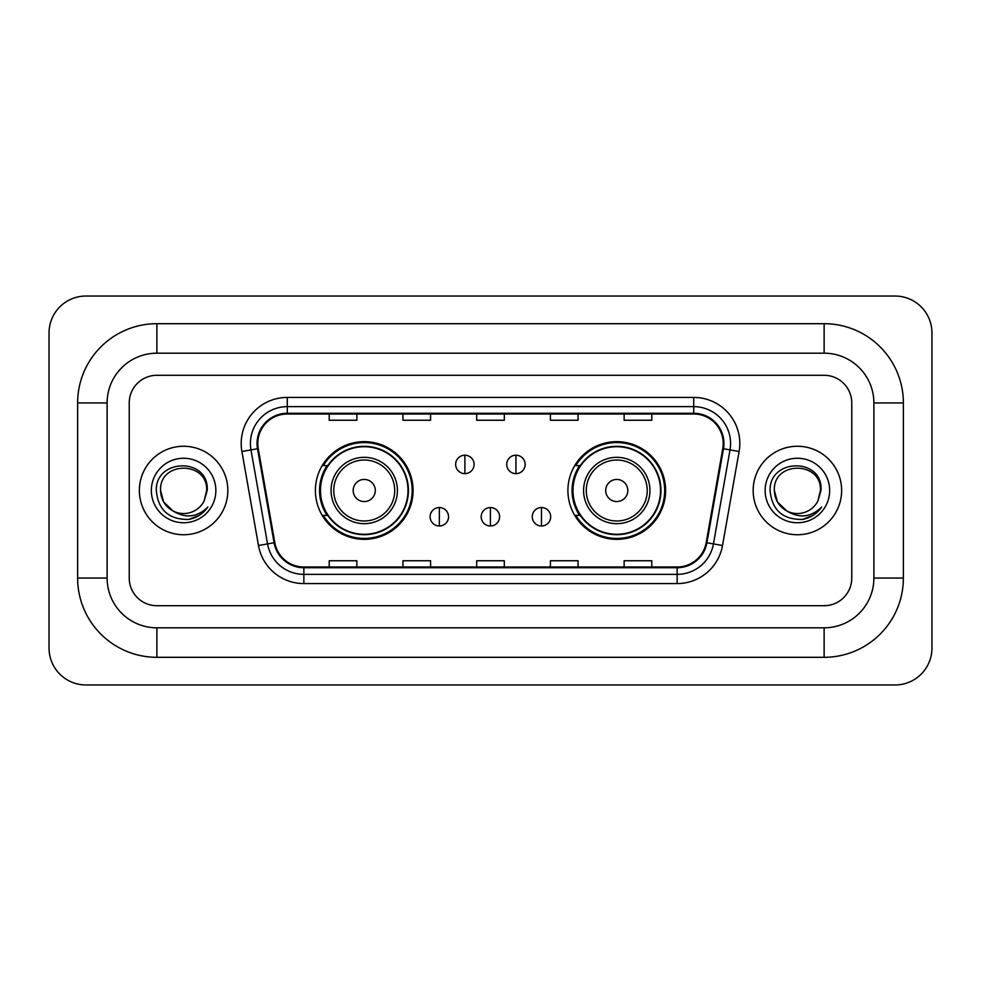 <?xml version="1.0" encoding="UTF-8"?>
<svg xmlns="http://www.w3.org/2000/svg" width="981" height="981" viewBox="0 0 981 981"><rect width="100%" height="100%" fill="white"/><g stroke="black" fill="none" stroke-linecap="round" stroke-linejoin="round"><path stroke-width="1.47" d="M567.913 490.5A48.842 48.842 0 0 0 616.755 539.342A48.842 48.842 0 0 0 665.608 490.5A48.842 48.842 0 0 0 616.755 441.658A48.842 48.842 0 0 0 567.913 490.5M315.392 490.5A48.842 48.842 0 0 0 364.245 539.342A48.842 48.842 0 0 0 413.087 490.5A48.842 48.842 0 0 0 364.245 441.658A48.842 48.842 0 0 0 315.392 490.5M327.114 515.381A44.697 44.697 0 0 1 327.114 465.619M579.624 515.381A44.697 44.697 0 0 1 579.624 465.619M139.363 490.5A44.243 44.243 0 0 0 183.606 534.743A44.243 44.243 0 0 0 227.837 490.5A44.243 44.243 0 0 0 183.606 446.257A44.243 44.243 0 0 0 139.363 490.5A44.243 44.243 0 0 0 183.606 534.743A44.243 44.243 0 0 0 227.837 490.5A44.243 44.243 0 0 0 183.606 446.257A44.243 44.243 0 0 0 139.363 490.5M753.163 490.5A44.243 44.243 0 0 0 797.394 534.743A44.243 44.243 0 0 0 841.637 490.5A44.243 44.243 0 0 0 797.394 446.257A44.243 44.243 0 0 0 753.163 490.5A44.243 44.243 0 0 0 797.394 534.743A44.243 44.243 0 0 0 841.637 490.5A44.243 44.243 0 0 0 797.394 446.257A44.243 44.243 0 0 0 753.163 490.5M257.795 443.498A29.491 29.491 0 0 1 287.286 414.007L693.714 414.007A29.491 29.491 0 0 1 722.752 448.624L706.185 542.628A29.491 29.491 0 0 1 677.135 566.993L303.865 566.993A29.491 29.491 0 0 1 274.815 542.628L258.248 448.624A29.491 29.491 0 0 1 257.795 443.498M257.059 443.498A30.227 30.227 0 0 0 257.512 448.746L274.091 542.751A30.227 30.227 0 0 0 303.865 567.729L677.135 567.729A30.227 30.227 0 0 0 706.909 542.751L723.488 448.746A30.227 30.227 0 0 0 693.714 413.271L287.286 413.271A30.227 30.227 0 0 0 257.059 443.498M241.902 451.505A46.082 46.082 0 0 1 287.286 397.415L693.714 397.415A46.082 46.082 0 0 1 739.098 451.505L722.519 545.51A46.082 46.082 0 0 1 677.135 583.585L303.865 583.585A46.082 46.082 0 0 1 258.481 545.51L241.902 451.505L250.977 449.899A36.861 36.861 0 0 1 287.286 406.637L693.714 406.637A36.861 36.861 0 0 1 730.023 449.899L713.445 543.903A36.861 36.861 0 0 1 677.135 574.363L303.865 574.363A36.861 36.861 0 0 1 267.555 543.903L250.977 449.899A36.861 36.861 0 0 1 250.425 443.498M851.766 402.946A27.652 27.652 0 0 0 824.126 375.294L156.874 375.294A27.652 27.652 0 0 0 129.234 402.946L129.234 578.054A27.652 27.652 0 0 0 156.874 605.706L824.126 605.706A27.652 27.652 0 0 0 851.766 578.054L851.766 402.946A27.652 27.652 0 0 0 824.126 375.294L156.874 375.294A27.652 27.652 0 0 0 129.234 402.946L129.234 578.054A27.652 27.652 0 0 0 156.874 605.706L824.126 605.706A27.652 27.652 0 0 0 851.766 578.054L851.766 402.946M476.68 414.007L476.68 420.248L504.32 420.248L504.32 414.007M402.946 414.007L402.946 420.248L430.598 420.248L430.598 414.007M329.224 414.007L329.224 420.248L356.863 420.248L356.863 414.007M550.402 414.007L550.402 420.248L578.054 420.248L578.054 414.007M624.137 414.007L624.137 420.248L651.776 420.248L651.776 414.007M504.32 566.993L504.32 560.752L476.68 560.752L476.68 566.993M430.598 566.993L430.598 560.752L402.946 560.752L402.946 566.993M356.863 566.993L356.863 560.752L329.224 560.752L329.224 566.993M578.054 566.993L578.054 560.752L550.402 560.752L550.402 566.993M651.776 566.993L651.776 560.752L624.137 560.752L624.137 566.993M824.126 323.693A79.253 79.253 0 0 1 903.378 402.946A79.253 79.253 0 0 0 824.126 323.693L156.874 323.693A79.253 79.253 0 0 0 77.622 402.946A79.253 79.253 0 0 1 156.874 323.693L156.874 353.185L824.126 353.185L156.874 353.185A49.761 49.761 0 0 0 107.113 402.946L107.113 578.054A49.761 49.761 0 0 0 156.874 627.815L824.126 627.815L156.874 627.815L156.874 657.307L824.126 657.307A79.253 79.253 0 0 0 903.378 578.054L903.378 402.946L873.887 402.946A49.761 49.761 0 0 0 824.126 353.185L824.126 323.693M903.378 578.054L873.887 578.054L873.887 402.946L873.887 578.054A49.761 49.761 0 0 1 824.126 627.815L824.126 657.307M931.95 332.902A36.861 36.861 0 0 0 895.089 296.041L85.911 296.041A36.861 36.861 0 0 0 49.05 332.902L49.05 648.098A36.861 36.861 0 0 0 85.911 684.959L895.089 684.959A36.861 36.861 0 0 0 931.95 648.098L931.95 332.902M77.622 578.054L107.113 578.054L107.113 402.946L77.622 402.946L77.622 578.054A79.253 79.253 0 0 0 156.874 657.307M173.085 511.003L163.655 502.014L160.565 490.5C159.155 460.776 208.058 460.776 206.648 490.5L204.122 500.984L207.199 490.5C209.48 457.232 155.292 458.041 156.298 490.5C158.137 510.095 168.94 519.746 188.708 519.427C196.764 517.882 203.141 513.762 207.849 507.079C197.218 517.294 185.691 518.63 173.269 511.089A23.041 23.041 0 0 0 204.122 500.984M173.269 511.089C165.213 506.65 160.97 499.783 160.565 490.5C159.155 460.776 208.058 460.776 206.648 490.5L206.648 490.819M160.565 490.5C159.155 460.776 208.058 460.776 206.648 490.5M151.344 490.5A32.25 32.25 0 0 0 183.606 522.75A32.25 32.25 0 0 0 215.857 490.5A32.25 32.25 0 0 0 183.606 458.25A32.25 32.25 0 0 0 151.344 490.5M207.788 507.177L199.621 515.123M199.425 515.246L188.855 519.403M375.294 490.5A11.061 11.061 0 0 0 364.245 479.439A11.061 11.061 0 0 0 353.185 490.5A11.061 11.061 0 0 0 364.245 501.561A11.061 11.061 0 0 0 375.294 490.5M397.415 490.5A33.182 33.182 0 0 0 364.245 457.318A33.182 33.182 0 0 0 331.063 490.5A33.182 33.182 0 0 0 364.245 523.682A33.182 33.182 0 0 0 397.415 490.5A33.182 33.182 0 0 1 364.245 523.682A33.182 33.182 0 0 1 331.063 490.5M408.01 490.5A43.777 43.777 0 0 0 364.245 446.723A43.777 43.777 0 0 0 320.468 490.5A43.777 43.777 0 0 0 364.245 534.277A43.777 43.777 0 0 0 408.01 490.5M412.167 490.5A47.922 47.922 0 0 1 323.289 515.381L327.728 515.381A44.194 44.194 0 0 0 393.479 523.633A44.194 44.194 0 0 0 393.479 457.367A44.194 44.194 0 0 0 327.728 465.619L323.289 465.619A47.922 47.922 0 0 1 412.167 490.5M627.815 490.5A11.061 11.061 0 0 0 616.755 479.439A11.061 11.061 0 0 0 605.706 490.5A11.061 11.061 0 0 0 616.755 501.561A11.061 11.061 0 0 0 627.815 490.5M649.937 490.5A33.182 33.182 0 0 0 616.755 457.318A33.182 33.182 0 0 0 583.585 490.5A33.182 33.182 0 0 0 616.755 523.682A33.182 33.182 0 0 0 649.937 490.5A33.182 33.182 0 0 1 616.755 523.682A33.182 33.182 0 0 1 583.585 490.5M660.532 490.5A43.777 43.777 0 0 0 616.755 446.723A43.777 43.777 0 0 0 572.99 490.5A43.777 43.777 0 0 0 616.755 534.277A43.777 43.777 0 0 0 660.532 490.5M664.689 490.5A47.922 47.922 0 0 1 575.798 515.381L580.249 515.381A44.194 44.194 0 0 0 646.001 523.633A44.194 44.194 0 0 0 646.001 457.367A44.194 44.194 0 0 0 580.249 465.619L575.798 465.619A47.922 47.922 0 0 1 664.689 490.5M464.884 455.209A9.221 9.221 0 0 0 455.662 464.418A9.221 9.221 0 0 0 464.884 473.639A9.221 9.221 0 0 0 474.093 464.418A9.221 9.221 0 0 0 464.884 455.209L464.884 473.639A9.221 9.221 0 0 0 474.093 464.418A9.221 9.221 0 0 0 464.884 455.209M515.932 455.209A9.221 9.221 0 0 0 506.723 464.418A9.221 9.221 0 0 0 515.932 473.639A9.221 9.221 0 0 0 525.154 464.418A9.221 9.221 0 0 0 515.932 455.209L515.932 473.639A9.221 9.221 0 0 0 525.154 464.418A9.221 9.221 0 0 0 515.932 455.209M439.353 507.545A9.221 9.221 0 0 0 430.132 516.766A9.221 9.221 0 0 0 439.353 525.988A9.221 9.221 0 0 0 448.562 516.766A9.221 9.221 0 0 0 439.353 507.545L439.353 525.988A9.221 9.221 0 0 0 448.562 516.766A9.221 9.221 0 0 0 439.353 507.545M490.402 507.545A9.221 9.221 0 0 0 481.193 516.766A9.221 9.221 0 0 0 490.402 525.988A9.221 9.221 0 0 0 499.623 516.766A9.221 9.221 0 0 0 490.402 507.545L490.402 525.988A9.221 9.221 0 0 0 499.623 516.766A9.221 9.221 0 0 0 490.402 507.545M541.463 507.545A9.221 9.221 0 0 0 532.254 516.766A9.221 9.221 0 0 0 541.463 525.988A9.221 9.221 0 0 0 550.684 516.766A9.221 9.221 0 0 0 541.463 507.545L541.463 525.988A9.221 9.221 0 0 0 550.684 516.766A9.221 9.221 0 0 0 541.463 507.545M786.737 510.929L777.442 502.014L774.352 490.5C772.942 460.776 821.845 460.776 820.435 490.5L817.909 500.984L820.987 490.5C823.28 457.232 769.079 458.041 770.085 490.5C771.924 510.095 782.728 519.746 802.495 519.427C810.551 517.882 816.928 513.762 821.637 507.079C811.005 517.294 799.478 518.63 787.056 511.089A23.041 23.041 0 0 0 817.909 500.984M787.056 511.089C779 506.65 774.769 499.783 774.352 490.5C772.942 460.776 821.845 460.776 820.435 490.5L820.435 490.819M774.352 490.5C772.942 460.776 821.845 460.776 820.435 490.5M765.143 490.5A32.25 32.25 0 0 0 797.394 522.75A32.25 32.25 0 0 0 829.656 490.5A32.25 32.25 0 0 0 797.394 458.25A32.25 32.25 0 0 0 765.143 490.5M821.575 507.177L813.408 515.123M813.212 515.246L802.642 519.403M693.714 397.415L693.714 413.271M250.977 449.899L257.512 448.746M303.865 583.585L303.865 567.729M677.135 567.729L677.135 583.585M706.909 542.751L722.519 545.51M258.481 545.51L274.091 542.751M723.488 448.746L739.098 451.505M287.286 397.415L287.286 413.271M394.718 490.5A30.485 30.485 0 0 0 364.245 460.015A30.485 30.485 0 0 0 333.761 490.5A30.485 30.485 0 0 0 364.245 520.985A30.485 30.485 0 0 0 394.718 490.5M647.239 490.5A30.485 30.485 0 0 0 616.755 460.015A30.485 30.485 0 0 0 586.282 490.5A30.485 30.485 0 0 0 616.755 520.985A30.485 30.485 0 0 0 647.239 490.5"/></g></svg>
